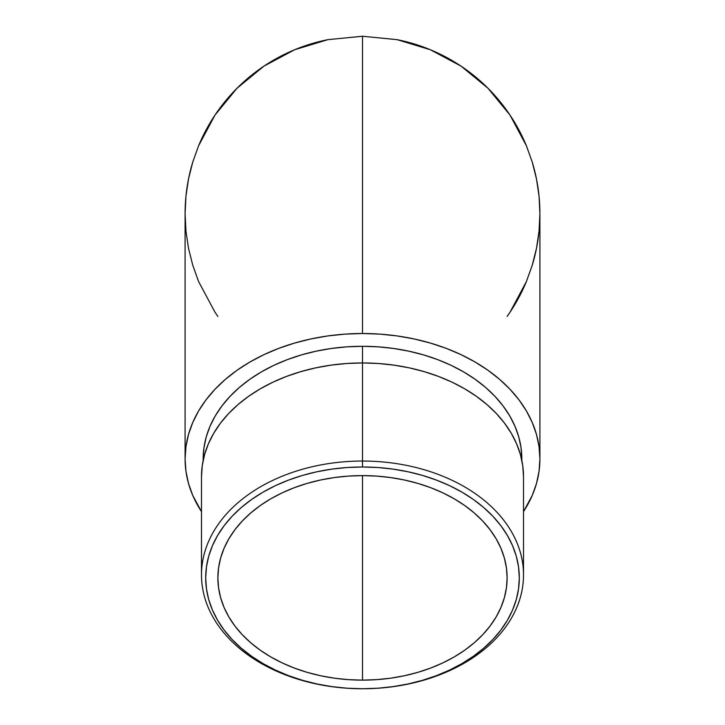 <?xml version="1.0" encoding="UTF-8"?>
<svg xmlns="http://www.w3.org/2000/svg" width="725" height="725" viewBox="0 0 725 725"><rect width="100%" height="100%" fill="white"/><g stroke="black" fill="none" stroke-linecap="round" stroke-linejoin="round"><path stroke-width="1.09" d="M362.5 461.046L362.5 466.991A156.808 110.88 0 0 1 519.308 577.87A156.808 110.88 0 0 1 362.5 688.75A161.013 113.852 180 0 0 523.513 574.898A161.013 113.852 180 0 0 362.5 461.046A161.013 113.852 0 0 1 523.513 574.898A161.013 113.852 0 0 1 362.5 688.75A161.013 113.852 0 0 1 201.487 574.898A161.013 113.852 0 0 1 362.5 461.046L362.5 362.944L362.5 461.046A161.013 113.852 180 0 0 201.487 574.898A161.013 113.852 180 0 0 362.5 688.75L377.87 688.215L393.095 686.62L408.021 683.974L422.512 680.313L436.423 675.655L449.618 670.063L461.979 663.583L473.38 656.27L483.711 648.213L492.882 639.468L500.794 630.134L507.373 620.301L512.557 610.06L516.3 599.502L518.556 588.736L519.308 577.87L518.556 567.004L516.3 556.238L512.557 545.68L507.373 535.44L500.794 525.598L492.882 516.263L483.711 507.527L473.38 499.462L461.979 492.157L449.618 485.677L436.423 480.086L422.512 475.428L408.021 471.767L393.095 469.12L377.87 467.525L362.5 466.991L347.13 467.525L331.905 469.12L316.979 471.767L302.488 475.428L288.577 480.086L275.382 485.677L263.021 492.157L251.62 499.462L241.289 507.527L232.118 516.263L224.206 525.598L217.627 535.44L212.443 545.68L208.7 556.238L206.444 567.004L205.692 577.87L206.444 588.736L208.7 599.502L212.443 610.06L217.627 620.301L224.206 630.134L232.118 639.468L241.289 648.213L251.62 656.27L263.021 663.583L275.382 670.063L288.577 675.655L302.488 680.313L316.979 683.974L331.905 686.62L347.13 688.215L362.5 688.75A156.808 110.88 0 0 1 205.692 577.87A156.808 110.88 0 0 1 362.5 466.991L362.5 461.046M201.487 476.796L202.266 465.64L204.577 454.584L208.419 443.745L213.748 433.233L220.5 423.128L228.62 413.549L238.036 404.568L248.648 396.294L260.357 388.79L273.044 382.129L286.602 376.393L300.884 371.617L315.765 367.847L331.089 365.137L346.722 363.497L362.5 362.944L378.278 363.497L393.911 365.137L409.235 367.847L424.116 371.617L438.398 376.393L451.956 382.129L464.643 388.79L476.352 396.294L486.964 404.568L496.38 413.549L504.5 423.128L511.252 433.233L516.581 443.745L520.423 454.584L522.734 465.64L523.513 476.796A161.013 113.852 180 0 0 362.5 362.944L362.5 346.296L362.5 362.944A161.013 113.852 180 0 0 201.487 476.796L201.487 574.898M521.828 458.961A159.328 112.665 180 0 0 362.5 346.296L378.115 346.84L393.584 348.462L408.755 351.154L423.472 354.878L437.61 359.6L451.022 365.282L463.574 371.871L475.165 379.302L485.668 387.485L494.976 396.367L503.014 405.855L509.702 415.851L514.967 426.255L518.774 436.985L521.067 447.923L521.828 460.384M507.119 316.417A177.407 177.407 0 0 0 526.404 281.554L510.01 312.221L507.119 316.417M532.268 265.16A177.407 177.407 0 0 0 532.268 162.155L536.5 179.048L539.056 196.267L539.908 213.657L539.056 231.048L536.5 248.267L532.268 265.16L526.404 281.554M526.404 145.77A177.407 177.407 0 0 0 397.11 39.657L430.387 49.753L461.064 66.147L487.943 88.214L510.01 115.094L526.404 145.77L532.268 162.155L526.404 145.77L510.01 115.094L487.943 88.214L461.064 66.147L430.387 49.753L397.11 39.657L362.5 36.25L397.11 39.657M362.5 333.518A177.407 125.443 0 0 1 539.908 458.961A177.407 125.443 0 0 1 523.513 511.632L532.268 495.374L536.5 483.439L539.056 471.259L539.908 458.961L539.056 446.663L536.5 434.493L532.268 422.548L526.404 410.957L518.964 399.828L510.01 389.271L499.643 379.383L487.943 370.257L475.047 361.993L461.064 354.661L446.129 348.326L430.387 343.07L414.002 338.919L397.11 335.929L379.891 334.116L362.5 333.518L362.5 36.25L362.5 333.518L345.109 334.116L327.89 335.929L310.998 338.919L294.613 343.07L278.871 348.326L263.936 354.661L249.953 361.993L237.057 370.257L225.357 379.383L214.99 389.271L206.036 399.828L198.596 410.957L192.732 422.548L188.5 434.493L185.944 446.663L185.093 458.961A177.407 125.443 0 0 1 362.5 333.518M539.908 458.961L539.908 213.657L539.056 196.267L536.5 179.048L532.268 162.155M362.5 680.132A144.619 102.261 0 0 1 217.881 577.87A144.619 102.261 0 0 1 362.5 475.609L362.5 680.132L362.5 475.609A144.619 102.261 0 0 1 507.119 577.87A144.619 102.261 0 0 1 362.5 680.132L348.326 679.633L334.288 678.165L320.522 675.727L307.155 672.347L294.332 668.051L282.152 662.895L270.76 656.913L260.239 650.18L250.705 642.74L242.259 634.683L234.963 626.074L228.892 617.002L224.107 607.55L220.663 597.817L218.578 587.893L217.881 577.87L218.578 567.847L220.663 557.924L224.107 548.182L228.892 538.738L234.963 529.667L242.259 521.058L250.705 513.001L260.239 505.561L270.76 498.818L282.152 492.846L294.332 487.68L307.155 483.394L320.522 480.013L334.288 477.576L348.326 476.098L362.5 475.609L376.674 476.098L390.712 477.576L404.478 480.013L417.845 483.394L430.668 487.68L442.848 492.846L454.24 498.818L464.761 505.561L474.295 513.001L482.741 521.058L490.037 529.667L496.108 538.738L500.893 548.182L504.337 557.924L506.422 567.847L507.119 577.87L506.422 587.893L504.337 597.817L500.893 607.55L496.108 617.002L490.037 626.074L482.741 634.683L474.295 642.74L464.761 650.18L454.24 656.913L442.848 662.895L430.668 668.051L417.845 672.347L404.478 675.727L390.712 678.165L376.674 679.633L362.5 680.132M327.89 39.657A177.407 177.407 0 0 0 198.596 145.77L214.99 115.094L237.057 88.214L263.936 66.147L294.613 49.753L327.89 39.657L362.5 36.25L327.89 39.657L294.613 49.753L263.936 66.147L237.057 88.214L214.99 115.094L198.596 145.77L192.732 162.155L188.5 179.048L185.944 196.267L185.093 213.73M217.881 316.417L214.99 312.221L198.596 281.554L192.732 265.16L188.518 248.349M201.487 511.632A177.407 125.443 0 0 1 185.093 458.961L185.944 471.259L188.5 483.439L192.732 495.374L201.487 511.632M192.732 162.155A177.407 177.407 0 0 0 185.093 213.657L185.944 196.267L188.5 179.048L192.732 162.155L198.596 145.77M188.5 248.267L185.944 231.048L185.093 213.657L185.093 458.961M203.172 458.961L203.933 447.923L206.226 436.985L210.032 426.255L215.298 415.851L221.986 405.855L230.024 396.367L239.332 387.485L249.835 379.302L261.426 371.871L273.978 365.282L287.39 359.6L301.528 354.878L316.245 351.154L331.416 348.462L346.885 346.84L362.5 346.296A159.328 112.665 180 0 0 203.172 458.961L203.172 460.384M523.513 476.796L523.513 574.898"/></g></svg>
